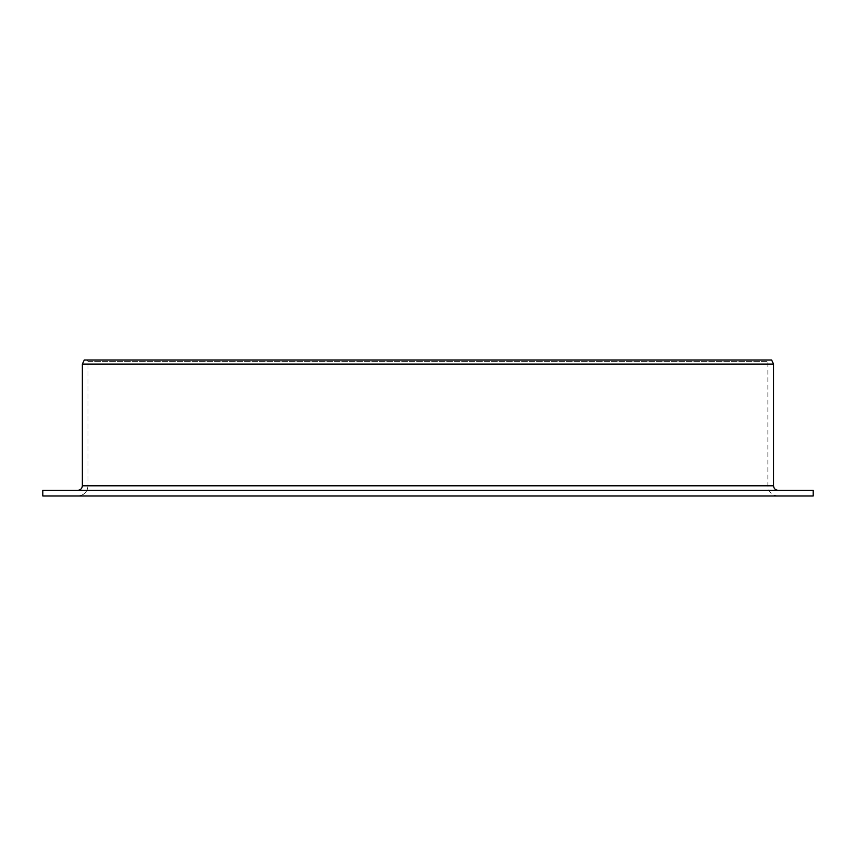<?xml version="1.0" encoding="UTF-8"?>
<svg xmlns="http://www.w3.org/2000/svg" width="856" height="856" viewBox="0 0 856 856"><rect width="100%" height="100%" fill="white"/><g stroke="black" fill="none" stroke-linecap="round" stroke-linejoin="round"><path stroke-width="0.64" stroke-dasharray="4.28 3.21" d="M771.641 360.012L84.263 360.012L769.234 360.012L86.659 360.012L88.018 361.371L88.018 485.791L767.875 485.791L88.018 485.791C87.387 492.007 83.995 495.41 77.832 495.988L778.072 495.988L42.8 495.988L42.8 490.317L77.832 490.317C80.56 490.071 82.08 488.562 82.358 485.791L773.546 485.791M813.2 495.988L77.832 495.988C83.995 495.41 87.387 492.007 88.018 485.791L88.018 361.371L767.875 361.371L88.018 361.371L86.659 360.012L84.263 360.012L82.358 364.089L773.546 364.089M77.832 490.317L813.2 490.317M778.072 495.988C771.877 495.378 768.485 491.986 767.875 485.791L767.875 361.371L769.234 360.012"/><path stroke-width="1.28" d="M42.8 495.988L42.8 490.317L813.2 490.317L813.2 495.988L42.8 495.988M77.832 490.317C80.56 490.071 82.08 488.562 82.358 485.791L82.358 364.089L84.263 360.012L771.641 360.012L773.546 364.089L82.358 364.089L82.358 485.791L773.546 485.791C773.813 488.541 775.322 490.049 778.072 490.317M773.546 485.791L773.546 364.089"/></g></svg>
